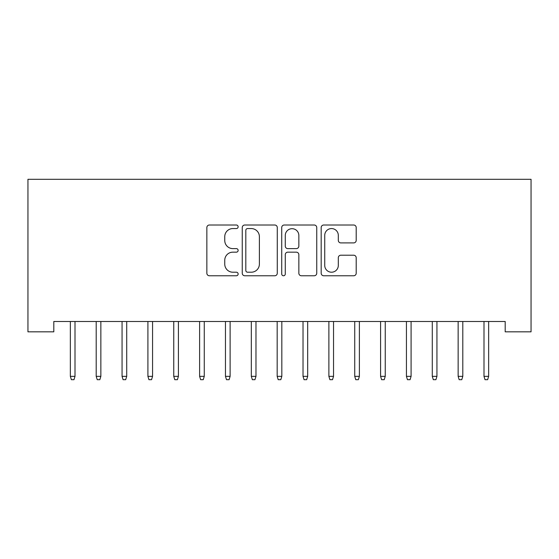 <?xml version="1.0" encoding="UTF-8"?>
<svg xmlns="http://www.w3.org/2000/svg" width="559" height="559" viewBox="0 0 559 559"><rect width="100%" height="100%" fill="white"/><g stroke="black" fill="none" stroke-linecap="round" stroke-linejoin="round"><path stroke-width="0.84" d="M238.134 226.786A1.775 1.775 0 0 0 236.359 225.011L209.394 225.011A2.536 2.536 0 0 0 206.858 227.548L206.858 273.225A2.536 2.536 0 0 0 209.394 275.769L236.359 275.769A1.775 1.775 0 0 0 238.134 273.987A1.775 1.775 0 0 0 236.359 272.212L232.872 272.212A8.119 8.119 0 0 1 224.753 264.093L224.753 260.284A8.119 8.119 0 0 1 232.872 252.165L236.359 252.165A1.775 1.775 0 0 0 238.134 250.39A1.775 1.775 0 0 0 236.359 248.615L232.872 248.615A8.119 8.119 0 0 1 224.753 240.496L224.753 236.688A8.119 8.119 0 0 1 232.872 228.568L236.359 228.568A1.775 1.775 0 0 0 238.134 226.786M353.665 242.906A2.536 2.536 0 0 0 356.202 240.363L356.202 227.548A2.536 2.536 0 0 0 353.665 225.011L323.717 225.011A2.536 2.536 0 0 0 321.18 227.548L321.18 273.225A2.536 2.536 0 0 0 323.717 275.769L353.665 275.769A2.536 2.536 0 0 0 356.202 273.225L356.202 257.748A2.536 2.536 0 0 0 353.665 255.211L340.85 255.211A2.536 2.536 0 0 0 338.307 257.748L338.307 265.427A6.785 6.785 0 0 1 331.522 272.212A6.785 6.785 0 0 1 324.737 265.427L324.737 235.353A6.785 6.785 0 0 1 331.522 228.568A6.785 6.785 0 0 1 338.307 235.353L338.307 240.363A2.536 2.536 0 0 0 340.85 242.906L353.665 242.906M505.196 321.488L53.804 321.488L53.804 331.829L27.95 331.829L27.95 179.292L531.05 179.292L531.05 331.829L505.196 331.829L505.196 321.488M277.278 227.548A2.536 2.536 0 0 0 274.742 225.011L244.8 225.011A2.536 2.536 0 0 0 242.257 227.548L242.257 273.225A2.536 2.536 0 0 0 244.8 275.769L274.742 275.769A2.536 2.536 0 0 0 277.278 273.225L277.278 227.548M284.258 225.011L314.2 225.011A2.536 2.536 0 0 1 316.743 227.548L316.743 273.225A2.536 2.536 0 0 1 314.2 275.769L301.385 275.769A2.536 2.536 0 0 1 298.848 273.225L298.848 254.701A2.536 2.536 0 0 0 296.312 252.165L287.808 252.165A2.536 2.536 0 0 0 285.272 254.701L285.272 273.987A1.775 1.775 0 0 1 283.497 275.769A1.775 1.775 0 0 1 281.722 273.987L281.722 227.548A2.536 2.536 0 0 1 284.258 225.011M247.588 228.568A1.775 1.775 0 0 0 245.813 230.343L245.813 270.437A1.775 1.775 0 0 0 247.588 272.212L251.27 272.212A8.119 8.119 0 0 0 259.39 264.093L259.39 236.688A8.119 8.119 0 0 0 251.27 228.568L247.588 228.568M298.848 235.479A6.785 6.785 0 0 0 292.064 228.694A6.785 6.785 0 0 0 285.272 235.479L285.272 246.079A2.536 2.536 0 0 0 287.808 248.615L296.312 248.615A2.536 2.536 0 0 0 298.848 246.079L298.848 235.479M75.004 376.347L73.97 379.708L71.384 379.708L70.35 376.347L75.004 376.347L75.004 321.488M70.35 376.347L70.35 321.488M100.858 376.347L99.823 379.708L97.238 379.708L96.204 376.347L100.858 376.347L100.858 321.488M96.204 376.347L96.204 321.488M126.711 376.347L125.677 379.708L123.092 379.708L122.058 376.347L126.711 376.347L126.711 321.488M122.058 376.347L122.058 321.488M152.565 376.347L151.531 379.708L148.946 379.708L147.911 376.347L152.565 376.347L152.565 321.488M147.911 376.347L147.911 321.488M178.412 376.347L177.378 379.708L174.792 379.708L173.758 376.347L178.412 376.347L178.412 321.488M173.758 376.347L173.758 321.488M204.266 376.347L203.231 379.708L200.646 379.708L199.612 376.347L204.266 376.347L204.266 321.488M199.612 376.347L199.612 321.488M230.119 376.347L229.085 379.708L226.5 379.708L225.466 376.347L230.119 376.347L230.119 321.488M225.466 376.347L225.466 321.488M255.973 376.347L254.939 379.708L252.354 379.708L251.319 376.347L255.973 376.347L255.973 321.488M251.319 376.347L251.319 321.488M281.827 376.347L280.793 379.708L278.207 379.708L277.173 376.347L281.827 376.347L281.827 321.488M277.173 376.347L277.173 321.488M307.681 376.347L306.646 379.708L304.061 379.708L303.027 376.347L307.681 376.347L307.681 321.488M303.027 376.347L303.027 321.488M333.534 376.347L332.5 379.708L329.915 379.708L328.881 376.347L333.534 376.347L333.534 321.488M328.881 376.347L328.881 321.488M359.388 376.347L358.354 379.708L355.769 379.708L354.734 376.347L359.388 376.347L359.388 321.488M354.734 376.347L354.734 321.488M385.242 376.347L384.208 379.708L381.622 379.708L380.588 376.347L385.242 376.347L385.242 321.488M380.588 376.347L380.588 321.488M411.089 376.347L410.054 379.708L407.469 379.708L406.435 376.347L411.089 376.347L411.089 321.488M406.435 376.347L406.435 321.488M436.942 376.347L435.908 379.708L433.323 379.708L432.289 376.347L436.942 376.347L436.942 321.488M432.289 376.347L432.289 321.488M462.796 376.347L461.762 379.708L459.177 379.708L458.142 376.347L462.796 376.347L462.796 321.488M458.142 376.347L458.142 321.488M488.65 376.347L487.616 379.708L485.03 379.708L483.996 376.347L488.65 376.347L488.65 321.488M483.996 376.347L483.996 321.488"/></g></svg>
